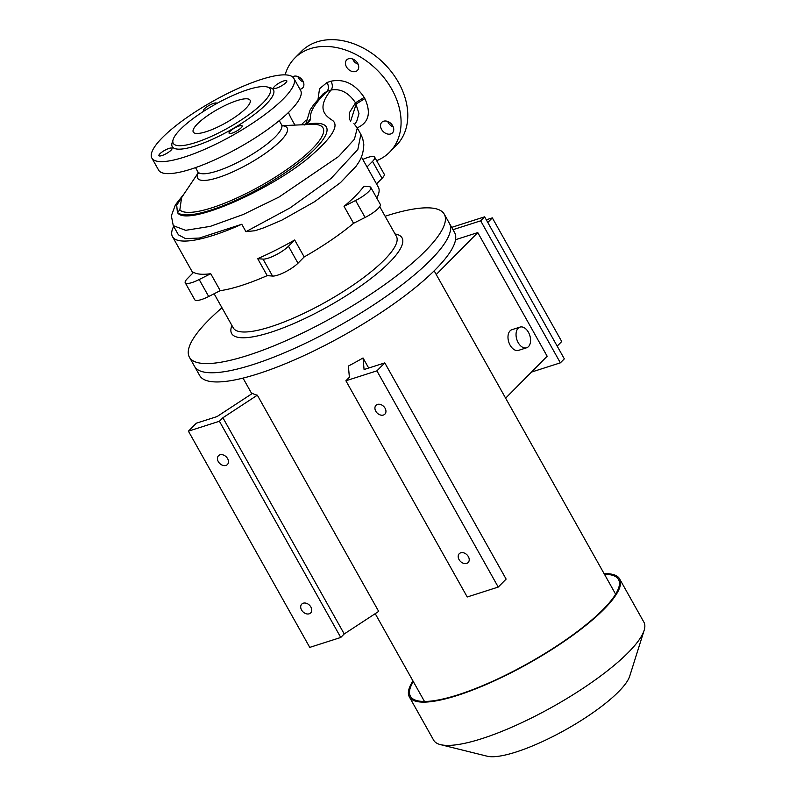 <?xml version="1.0" encoding="UTF-8"?>
<svg xmlns="http://www.w3.org/2000/svg" width="796" height="796" viewBox="0 0 796 796"><rect width="100%" height="100%" fill="white"/><g stroke="black" fill="none" stroke-linecap="round" stroke-linejoin="round"><path stroke-width="1.19" d="M221.984 307.783A146.126 35.352 -29.3 0 0 189.408 357.215L194.562 366.399A146.126 35.352 -29.3 0 0 252.959 364.598A146.126 35.352 -29.3 0 0 391.343 292.739A146.126 35.352 -29.3 0 0 449.432 223.377L454.586 232.561A146.126 35.352 -29.3 0 1 396.498 301.933A146.126 35.352 -29.3 0 1 258.113 373.782A146.126 35.352 -29.3 0 1 199.716 375.593L194.562 366.399A146.126 35.352 -29.3 0 0 252.959 364.598A146.126 35.352 -29.3 0 0 391.343 292.739A146.126 35.352 -29.3 0 0 449.432 223.377L444.277 214.194A146.126 35.352 -29.3 0 0 385.881 215.995A146.126 35.352 -29.3 0 0 385.105 216.243M189.408 357.215A146.126 35.352 -29.3 0 0 247.795 355.414A146.126 35.352 -29.3 0 0 386.189 283.555A146.126 35.352 -29.3 0 0 444.277 214.194M390.697 133.947A7.512 5.572 -135.3 0 0 392.468 132.872A7.512 5.572 -135.3 0 0 391.96 124.664A7.512 5.572 -135.3 0 0 383.563 121.231A7.512 5.572 -135.3 0 0 381.791 122.295A7.512 5.572 -135.3 0 0 382.299 130.504A7.512 5.572 -135.3 0 0 390.697 133.947M355.653 71.491A7.512 5.572 -135.3 0 0 357.424 70.426A7.512 5.572 -135.3 0 0 356.916 62.207A7.512 5.572 -135.3 0 0 348.509 58.775A7.512 5.572 -135.3 0 0 346.738 59.839A7.512 5.572 -135.3 0 0 347.245 68.058A7.512 5.572 -135.3 0 0 355.653 71.491M299.943 89.232A7.512 5.572 -135.3 0 0 300.848 89.033A7.512 5.572 -135.3 0 0 302.619 87.958A7.512 5.572 -135.3 0 0 302.112 79.749A7.512 5.572 -135.3 0 0 293.714 76.307A7.512 5.572 -135.3 0 0 292.54 76.884M216.721 103.51A7.512 1.821 -29.3 0 0 216.661 103.261A7.512 1.821 -29.3 0 0 211.527 104.186A7.512 1.821 -29.3 0 0 204.532 108.724A7.512 1.821 -29.3 0 0 203.557 110.614A7.512 1.821 -29.3 0 0 204.214 110.933M159.896 153.787A7.512 1.821 -29.3 0 0 158.921 155.678A7.512 1.821 -29.3 0 0 164.056 154.752A7.512 1.821 -29.3 0 0 171.06 150.215A7.512 1.821 -29.3 0 0 172.026 148.325A7.512 1.821 -29.3 0 0 166.891 149.25A7.512 1.821 -29.3 0 0 159.896 153.787M230.044 131.34A7.512 1.821 -29.3 0 0 229.069 133.231A7.512 1.821 -29.3 0 0 234.203 132.305A7.512 1.821 -29.3 0 0 241.198 127.768A7.512 1.821 -29.3 0 0 242.173 125.877A7.512 1.821 -29.3 0 0 237.039 126.803A7.512 1.821 -29.3 0 0 230.044 131.34M274.68 86.276A7.512 1.821 -29.3 0 0 273.705 88.167A7.512 1.821 -29.3 0 0 278.839 87.242A7.512 1.821 -29.3 0 0 285.834 82.704A7.512 1.821 -29.3 0 0 286.809 80.814A7.512 1.821 -29.3 0 0 281.675 81.739A7.512 1.821 -29.3 0 0 274.68 86.276M151.867 158.086L158.603 170.105A81.411 19.701 -29.3 0 0 191.139 169.09A81.411 19.701 -29.3 0 0 268.242 129.061A81.411 19.701 -29.3 0 0 300.609 90.416L293.863 78.406A81.411 19.701 -29.3 0 0 261.327 79.411A81.411 19.701 -29.3 0 0 184.234 119.44A81.411 19.701 -29.3 0 0 151.867 158.086A81.411 19.701 -29.3 0 0 184.403 157.081A81.411 19.701 -29.3 0 0 261.506 117.052A81.411 19.701 -29.3 0 0 293.863 78.406M198.194 172.861L181.597 197.577L179.836 209.955A82.625 19.99 -29.3 0 0 211.955 207.776A82.625 19.99 -29.3 0 0 302.788 157.429A82.625 19.99 -29.3 0 0 311.753 124.365L282.341 125.649M206.293 131.658A32.566 7.88 -29.3 0 0 237.128 115.649A32.566 7.88 -29.3 0 0 250.073 100.187A32.566 7.88 -29.3 0 0 237.059 100.594A32.566 7.88 -29.3 0 0 206.224 116.604A32.566 7.88 -29.3 0 0 193.279 132.066A32.566 7.88 -29.3 0 0 206.293 131.658M247.914 89.64A55.531 13.432 -29.3 0 0 173.14 139.519A55.531 13.432 -29.3 0 0 195.438 142.613A55.531 13.432 -29.3 0 0 252.989 111.599A55.531 13.432 -29.3 0 0 266.939 86.893A55.531 13.432 -29.3 0 0 247.914 89.64M173.14 139.519L172.145 142.693A58.038 14.039 -29.3 0 0 195.448 145.927A58.038 14.039 -29.3 0 0 255.596 113.52A58.038 14.039 -29.3 0 0 270.162 87.689L266.939 86.893M210.731 273.705L199.179 279.535A16.696 4.04 150.7 0 1 185.249 282.799A16.696 4.04 150.7 0 1 187.408 278.59L193.617 272.322A101.878 24.646 -29.3 0 0 210.731 273.705L220.243 290.659A101.878 24.646 -29.3 0 0 241.347 285.545A101.878 24.646 -29.3 0 0 267.207 275.635L257.695 258.67A101.878 24.646 -29.3 0 0 294.679 239.984L304.191 256.939A101.878 24.646 -29.3 0 0 353.553 223.298L344.041 206.343A101.878 24.646 -29.3 0 0 363.911 186.274L369.254 186.702A16.696 4.04 150.7 0 1 370.787 187.418A16.696 4.04 150.7 0 1 355.593 200.502L344.041 206.343M173.667 226.382A101.878 24.646 -29.3 0 0 172.483 236.641A101.878 24.646 -29.3 0 0 213.199 235.377A101.878 24.646 -29.3 0 0 241.785 224.253L245.944 231.666L290.122 207.875L331.096 178.413L357.852 149.409L360.867 134.355L362.717 138.544L363.802 144.583C363.284 157.926 357.951 162.991 356.29 166.046L340.459 182.652L314.539 201.736L281.893 220.134L264.143 227.696L255.148 230.701L245.944 231.666M295.057 125.091A66.804 49.511 44.7 0 1 288.46 112.485M285.107 74.874A66.804 49.511 44.7 0 1 294.739 58.118A66.804 49.511 44.7 0 1 310.48 48.606A66.804 49.511 44.7 0 1 385.155 79.162A66.804 49.511 44.7 0 1 389.662 152.136A66.804 49.511 44.7 0 1 376.637 160.683M294.739 58.118L301.445 51.352A66.804 49.511 44.7 0 1 317.186 41.83A66.804 49.511 44.7 0 1 391.861 72.396A66.804 49.511 44.7 0 1 396.368 145.369L389.662 152.136M304.818 124.733L305.574 124.524C309.117 121.858 310.788 119.888 310.579 118.614C309.425 112.286 314.937 103.181 327.106 91.301L323.325 93.6L313.823 104.485L310.072 110.047L305.853 123.877M184.284 193.577L175.399 204.861L171.359 215.796L173.269 225.666L178.404 234.81L185.558 238.631L199.398 238.044L241.785 224.253M173.269 225.666L185.647 230.323L210.293 226.372L243.228 214.502L278.998 197.06L338.539 156.573L354.409 139.24L357.305 128.007L360.867 134.355M349.325 119.868L349.305 112.893L355.514 102.803C348.608 92.595 340.449 88.336 331.046 90.038C315.903 108.684 325.455 115.878 332.589 120.455C338.996 125.44 332.698 136.424 313.684 153.399C275.734 188.125 185.786 228.114 177.389 212.393L176.712 205.219L183.657 194.503M350.588 121.37L356.18 103.997L364.857 98.585C371.334 112.933 368.787 122.683 357.195 127.838M354.648 124.375L356.707 121.39L358.976 113.549L355.514 102.803L364.18 97.391L364.857 98.585M358.071 64.177L355.454 62.854A7.512 5.572 44.7 0 1 352.668 59.013M393.244 126.942A7.512 5.572 44.7 0 1 387.722 121.46M303.395 82.018A7.512 5.572 44.7 0 1 297.873 76.545M318.022 99.321L319.534 88.724L327.086 82.466L331.027 81.202C344.041 78.515 355.096 83.908 364.18 97.391M301.376 124.813L306.122 120.027M376.767 198.065A101.878 24.646 -29.3 0 0 378.319 187.1L361.404 156.951M179.836 209.955L177.389 212.393A85.958 20.795 150.7 0 0 287.048 171.478A85.958 20.795 150.7 0 0 305.574 124.524L305.425 124.644M327.086 82.466C328.828 86.087 328.828 89.033 327.106 91.301L331.046 90.038C332.768 87.769 332.768 84.824 331.027 81.202M362.807 159.449A16.696 4.04 150.7 0 1 374.687 157.19L384.199 174.145A16.696 4.04 150.7 0 1 382.03 178.354L376.528 183.906M370.787 187.418L380.309 204.373A16.696 4.04 150.7 0 1 365.105 217.457L353.553 223.298M304.191 256.939L297.983 263.207A16.696 4.04 150.7 0 1 272.55 276.063L267.207 275.635M220.243 290.659L208.691 296.5A16.696 4.04 150.7 0 1 194.761 299.754L185.249 282.799M374.687 157.19A16.696 4.04 150.7 0 1 372.518 161.389L367.016 166.951M294.679 239.984L288.47 246.253A16.696 4.04 150.7 0 1 263.038 259.108L257.695 258.67M528.464 346.628A10.855 6.796 72.3 0 0 529.181 333.773A10.855 6.796 72.3 0 0 519.997 327.106A10.855 6.796 72.3 0 0 518.156 328.26A10.855 6.796 72.3 0 0 517.43 341.116A10.855 6.796 72.3 0 0 526.614 347.782A10.855 6.796 72.3 0 0 528.464 346.628M519.997 327.106L511.937 329.683A10.855 6.796 72.3 0 0 510.097 330.837A10.855 6.796 72.3 0 0 509.37 343.693A10.855 6.796 72.3 0 0 518.554 350.359L526.614 347.782M219.985 454.834A6.259 4.637 -135.3 0 0 218.502 455.72A6.259 4.637 -135.3 0 0 218.93 462.566A6.259 4.637 -135.3 0 0 225.925 465.431A6.259 4.637 -135.3 0 0 227.407 464.536A6.259 4.637 -135.3 0 0 226.979 457.69A6.259 4.637 -135.3 0 0 219.985 454.834M303.246 603.209A6.259 4.637 -135.3 0 0 301.774 604.104A6.259 4.637 -135.3 0 0 302.191 610.94A6.259 4.637 -135.3 0 0 309.196 613.806A6.259 4.637 -135.3 0 0 310.669 612.92A6.259 4.637 -135.3 0 0 310.251 606.074A6.259 4.637 -135.3 0 0 303.246 603.209M383.413 415.034A6.259 4.637 44.7 0 1 376.409 412.169A6.259 4.637 44.7 0 1 375.991 405.323A6.259 4.637 44.7 0 1 377.463 404.428A6.259 4.637 44.7 0 1 384.458 407.293A6.259 4.637 44.7 0 1 384.886 414.139A6.259 4.637 44.7 0 1 383.413 415.034M466.675 563.409A6.259 4.637 44.7 0 1 459.68 560.543A6.259 4.637 44.7 0 1 459.252 553.708A6.259 4.637 44.7 0 1 460.725 552.812A6.259 4.637 44.7 0 1 467.73 555.678A6.259 4.637 44.7 0 1 468.147 562.523A6.259 4.637 44.7 0 1 466.675 563.409M413.313 681.575A119.3 28.865 -29.3 0 0 410.428 696.271A119.3 28.865 -29.3 0 0 458.108 694.789A119.3 28.865 -29.3 0 0 571.09 636.133A119.3 28.865 -29.3 0 0 618.512 579.498A119.3 28.865 -29.3 0 0 604.472 574.304M412.955 680.918A120.554 29.163 -29.3 0 0 409.343 696.878L433.631 740.161A120.554 29.163 -29.3 0 0 440.506 744.638A120.554 29.163 -29.3 0 0 481.799 738.668A120.554 29.163 -29.3 0 0 644.133 630.372A120.554 29.163 -29.3 0 0 643.894 622.164L619.606 578.881A120.554 29.163 -29.3 0 0 604.104 573.647M409.343 696.878A120.554 29.163 -29.3 0 0 457.511 695.396A120.554 29.163 -29.3 0 0 571.687 636.113A120.554 29.163 -29.3 0 0 619.606 578.881M440.506 744.638L487.152 756.2A84.386 20.417 -29.3 0 0 516.067 752.021A84.386 20.417 -29.3 0 0 629.696 676.212L644.133 630.372M345.902 380.777L376.906 370.856L498.236 587.07L467.232 596.99L345.902 380.777L349.384 377.264L348.369 366.06A109.599 26.517 -29.3 0 0 363.036 357.971L368.687 368.041M436.238 274.52L477.769 232.581L547.16 356.23L505.629 398.169M498.236 587.07L506.127 579.1L384.796 362.886L364.07 369.523L363.036 357.971M257.347 395.184L222.9 417.741L344.23 633.954L378.677 611.398L257.347 395.184A109.599 26.517 150.7 0 1 252.511 393.343L217.029 416.577L196.314 423.203L188.423 431.173L219.417 421.253L340.758 637.467L309.753 647.387L188.423 431.173M486.296 219.805L492.336 217.875L561.727 341.524L557.17 346.121M492.336 217.875L487.789 222.472M477.769 232.581L455.551 239.686M451.67 227.377L484.625 216.83L564.324 358.857L560.374 362.837L531.449 372.09M452.964 229.686L480.675 220.82L560.374 362.837M484.625 216.83L480.675 220.82M376.906 370.856L384.796 362.886M344.23 633.954L340.758 637.467M222.9 417.741L219.417 421.253M231.934 325.514A97.699 23.631 -29.3 0 0 270.68 332.31A97.699 23.631 -29.3 0 0 373.294 276.68A97.699 23.631 -29.3 0 0 395.055 233.974M214.114 293.754L233.298 327.942A93.52 22.626 -29.3 0 0 270.67 326.778A93.52 22.626 -29.3 0 0 359.235 280.799A93.52 22.626 -29.3 0 0 396.418 236.402L379.742 206.681M282.51 125.768A51.352 12.428 150.7 0 1 272.958 147.648A51.352 12.428 150.7 0 1 218.154 177.588A51.352 12.428 150.7 0 1 198.214 173.08M198.204 173.369L197.796 171.687A48.019 11.612 -29.3 0 0 216.99 171.09A48.019 11.612 -29.3 0 0 262.461 147.489A48.019 11.612 -29.3 0 0 281.545 124.693L279.267 120.634M310.579 118.614L306.46 123.848M372.518 161.389L382.03 178.354M199.179 279.535L208.691 296.5M288.47 246.253L297.983 263.207M263.038 259.108L272.55 276.063M355.593 200.502L365.105 217.457M282.769 125.917L281.545 124.693M197.796 171.687L195.518 167.628M192.911 273.038L172.483 236.641M357.305 128.007L353.892 123.599M306.589 123.748L307.117 122.674L304.47 124.952M615.626 594.194L434.168 270.829M424.477 701.465L375.215 613.666M251.825 393.801L243.019 378.1"/></g></svg>
